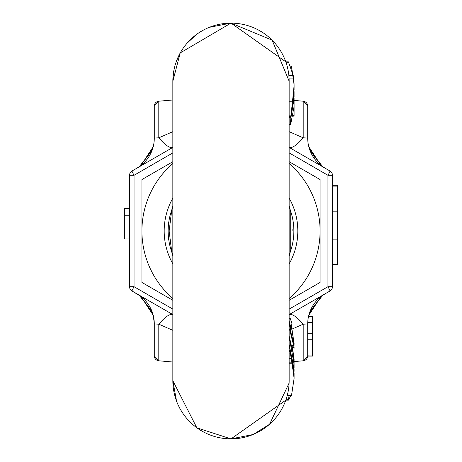 <?xml version="1.0" encoding="UTF-8"?>
<svg xmlns="http://www.w3.org/2000/svg" width="462" height="462" viewBox="0 0 462 462"><rect width="100%" height="100%" fill="white"/><g stroke="black" fill="none" stroke-linecap="round" stroke-linejoin="round"><path stroke-width="0.69" d="M303.199 101.207L294.103 100.416L303.199 101.207A4.949 4.949 0 0 1 307.715 106.139L303.199 101.207L303.199 137.78A34.644 9.2 -60 0 1 289.154 147.395L325.04 168.133A34.644 34.644 0 0 1 307.715 138.132L307.715 106.139M158.801 101.207L172.846 99.983L158.801 101.207L154.285 106.139A4.949 4.949 0 0 1 158.801 101.207L158.801 137.78L172.846 131.693M321.823 295.969L325.04 293.867A34.644 34.644 0 0 0 307.715 323.868L307.715 355.861A4.949 4.949 0 0 1 303.199 360.793L294.103 361.584L303.199 360.793L307.715 355.861L307.715 323.868L303.199 324.22A34.644 9.2 -120 0 0 289.154 314.605L329.989 291.008A4.949 0.375 -120 0 0 327.945 286.723L327.945 175.277A4.949 0.375 -60 0 0 329.989 170.992A4.949 4.949 0 0 1 332.461 175.277L327.945 175.277L289.154 152.882M325.04 293.867L329.989 291.008A4.949 4.949 0 0 0 332.461 286.723L332.461 175.277M154.285 106.139L154.285 138.132L154.285 106.139L154.285 138.132L158.801 137.78A34.644 9.2 60 0 0 172.846 147.395L132.011 170.992A4.949 0.375 60 0 0 134.055 175.277L134.055 286.723A4.949 0.375 120 0 0 132.011 291.008L172.846 314.582A34.644 9.2 -60 0 0 158.801 324.22L154.285 323.868A34.644 34.644 0 0 0 136.96 293.867L132.011 291.008L140.084 295.899M154.285 138.132A34.644 34.644 0 0 1 136.96 168.133L132.011 170.992A4.949 4.949 0 0 0 129.539 175.277L129.539 286.723A4.949 4.949 0 0 0 132.011 291.008M158.801 360.793L172.846 362.017L158.801 360.793L154.285 355.861L154.285 323.868L154.285 355.861A4.949 4.949 0 0 0 158.801 360.793L158.801 324.22L172.846 330.301M289.154 131.699L303.199 137.78L307.715 138.132M303.199 360.793L303.199 324.22L292.556 328.829M129.539 215.742L124.59 215.742L124.59 208.339L129.539 208.339M124.59 215.742L124.59 238.975L129.539 238.975M153.193 146.766L140.997 165.408M321.003 165.408L308.807 146.766M337.41 198.002L337.41 264.628L332.461 264.628M332.461 186.902L337.41 186.902L337.41 211.833L332.461 211.833M337.41 186.902L337.41 185.314L332.461 185.314M308.807 315.234L321.003 296.592M140.997 296.592L153.193 315.234M153.43 145.784L150.497 152.454L139.362 166.615M322.638 166.615L311.503 152.454L308.57 145.784M337.41 229.054L337.41 230.873M308.57 316.216L311.503 309.546L322.638 295.385M139.362 295.385L150.497 309.546L153.43 316.216M308.501 316.586L312.664 316.487L312.664 355.983L307.715 355.861M307.715 350L312.664 350M307.715 339.252L312.664 339.252M307.715 333.316L312.664 333.316M307.738 322.568L312.664 322.568M325.04 168.133L329.989 170.992M153.378 315.985L154.285 323.868L154.285 355.861M136.96 168.133L140.177 166.031M172.846 255.492A98.989 71.489 -19.5 0 0 171.731 251.934A62.855 62.855 0 0 1 171.731 210.066L172.846 205.965M172.846 256.035L171.731 251.934L169.15 231L171.731 210.066A98.989 71.489 19.5 0 0 172.846 206.508M289.154 101.807L292.452 101.807L294.103 85.557L293.659 78.078L289.068 78.078M294.063 87.942L293.231 101.663L294.08 87.399M289.154 117.539L290.841 117.539L291.124 116.516L289.154 116.516M289.154 205.965L290.269 210.066A98.989 71.489 -19.5 0 1 289.154 206.508M290.269 210.066A62.855 62.855 0 0 1 293.855 231A62.855 62.855 0 0 0 290.269 210.066L290.269 251.934A98.989 71.489 19.5 0 0 289.154 255.492M290.269 251.934A62.855 62.855 0 0 0 293.855 231A62.855 62.855 0 0 1 290.269 251.934L289.154 256.035M294.109 368.953L289.154 345.616M289.154 344.785L294.103 368.953M289.322 345.616L289.241 344.785M294.109 372.955L290.067 351.374L289.154 351.374M289.154 350.543L289.945 350.543L294.103 372.955M290.067 351.374L289.945 350.543M287.243 395.541L291.493 395.541L294.103 378.436L292.209 363.744L289.154 363.744M293.231 366.539L294.103 377.558L291.216 358.293L294.103 376.253L293.231 366.539M294.103 376.842L294.103 376.253M289.154 353.008L290.303 353.008L294.103 375.3L290.303 353.008M289.154 353.915L290.454 353.915M294.103 375.831L294.103 375.3M289.154 358.293L291.216 358.293M289.154 358.466L291.251 358.466M289.154 362.832L292.048 362.832L294.103 378.436M292.209 363.744L292.048 362.832M294.075 366.343L294.103 364.512L289.154 336.683M294.08 362.479L294.092 362.93M294.034 357.034L294.069 362.029M289.154 336.244L294.08 357.034M289.154 327.206L289.472 324.336L289.154 324.336M292.313 345.489L293.624 345.489L289.674 329.637M292.781 347.499L294.103 347.499L293.428 341.776L293.624 345.489M293.491 341.43L293.428 341.776M293.849 354.446L294.103 347.499M293.855 354.464L293.93 355.365M292.602 338.403L294.103 348.152M289.472 324.336L290.679 327.466L290.396 330.584L292.96 340.171L292.977 338.022L292.515 338.017M290.332 326.507L290.771 326.507L291.002 324.509L294.103 343.48L291.106 323.671L291.366 321.691L290.292 318.566L289.154 318.566M294.057 345.859L294.103 343.48M289.154 323.383L289.582 323.383L290.292 318.566M290.771 326.507L289.582 323.383M288.889 75.699L293.312 75.699L288.415 61.839L288.404 62.693L286.117 62.693M293.312 75.699L293.659 78.078M292.452 101.807L291.025 115.102L289.154 115.102M294.051 94.115L294.103 96.616L291.268 114.559L291.031 115.136L289.154 115.136M293.919 103.586L293.919 102.824M292.931 116.135L294.098 116.135L294.103 98.158L291.124 116.516M290.841 117.539L290.523 124.353L289.154 124.353M294.069 115.125L294.063 106.67L290.8 123.81L290.534 124.388L289.154 124.388M293.006 115.771L294.08 115.771L294.069 115.217L293.11 115.217M294.08 361.579L291.967 345.01L294.075 358.951L294.08 361.579M169.15 231.046L169.156 232.652M292.85 230.885L292.844 229.348M290.887 66.459L291.493 66.459L294.103 83.905L293.561 76.034L294.103 84.8L291.493 66.459M290.95 66.62L291.522 66.62M294.103 84.327L294.103 83.905M289.143 395.541L288.404 399.307L286.117 399.307M290.887 395.541L288.415 400.161L288.404 399.307M294.103 365.384L294.086 366.845M294.098 371.413L294.103 369.791M172.846 263.9A66.817 66.817 0 0 1 172.846 198.1M289.154 198.1A66.817 66.817 0 0 1 289.154 263.9M289.154 163.513A89.091 89.091 0 0 1 289.154 298.487M172.846 298.487A89.091 89.091 0 0 1 172.846 163.513M289.154 300.294L320.091 282.438L320.091 179.562L289.154 161.706M172.846 161.706L141.909 179.562L141.909 282.438L172.846 300.294M289.154 309.118L327.945 286.723L332.461 286.723M129.539 286.723L134.055 286.723L172.846 309.118M172.846 152.882L134.055 175.277L129.539 175.277M337.41 239.87L332.461 239.87M176.542 401.155L172.846 380.746L172.846 81.289A58.154 58.154 0 0 1 231 23.14A58.154 58.154 0 0 1 289.154 81.289L289.154 380.711A58.154 58.154 180 0 1 231 438.86A58.154 58.154 180 0 1 172.846 380.711L196.852 427.818L231 438.9L253.118 434.528L269.571 424.272L289.108 383.067L289.154 380.746M171.731 251.934A62.855 62.855 0 0 1 168.145 231M153.205 146.714L153.292 146.362M141.349 165.13L140.644 165.685M320.651 165.13L321.356 165.685M321.823 166.031L325.029 168.133M308.795 146.714L308.708 146.362M308.795 315.286L308.708 315.638M320.651 296.87L321.356 296.315M141.349 296.87L140.939 296.546M140.91 296.523L140.587 296.275M153.205 315.286L153.338 315.812M138.56 167.157L141.222 164.697L150.497 152.454L153.546 145.247L150.497 152.454M323.44 167.157L320.778 164.697L311.503 152.454L308.454 145.247L311.475 152.396M323.44 294.843L320.778 297.303L311.503 309.546L308.454 316.753M150.497 309.546L153.546 316.753L150.497 309.546L141.222 297.303L138.132 294.571M311.503 309.546L308.524 316.487L312.664 316.487M307.715 356.081L312.664 356.081M154.21 321.61L154.285 323.868M139.403 295.432L140.067 296.102M140.679 296.737L141.072 297.147M314.558 157.207L312.993 154.92M173.504 72.511L172.846 81.289L180.209 52.928L231 23.1L272.112 40.125L289.154 81.254L289.154 85.557M209.171 27.35L231 23.1L285.816 61.839L288.415 61.839M294.103 364.512L294.103 358.812M294.103 85.557L294.103 89.154M294.103 96.616L294.103 91.597M231 438.9L285.816 400.161L288.415 400.161M196.529 34.419L186.827 43.428M180.44 52.518L176.542 60.845M294.103 89.576L294.103 89.045M294.103 376.051L294.103 375.641M294.103 374.942L294.103 373.469M294.103 365.661L294.103 368.249M294.103 369.536L294.103 370.403"/></g></svg>
